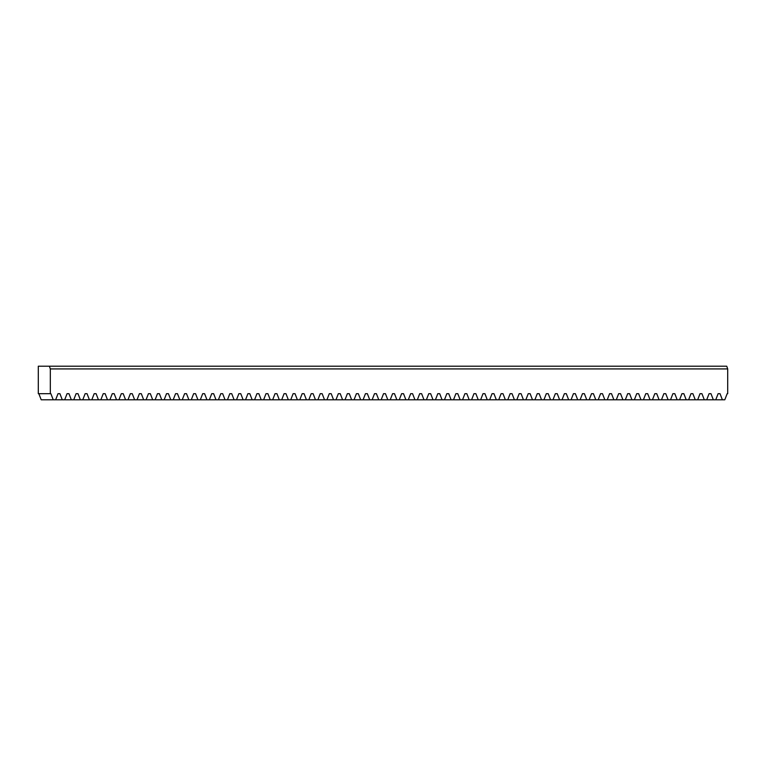 <?xml version="1.0" encoding="UTF-8"?>
<svg xmlns="http://www.w3.org/2000/svg" width="766" height="766" viewBox="0 0 766 766"><rect width="100%" height="100%" fill="white"/><g stroke="black" fill="none" stroke-linecap="round" stroke-linejoin="round"><path stroke-width="1.15" d="M715.76 399.785L718.115 393.686L720.021 393.686L722.376 399.785L41.201 399.785L38.846 393.686M50.326 368.925L50.326 393.686L38.3 393.686L38.3 366.215L726.743 366.215L727.7 368.925L50.326 368.925L49.369 366.215M722.376 399.785L724.799 399.785L727.154 393.686L727.7 393.686L727.7 368.925M50.326 393.686L50.872 393.686L53.227 399.785M55.65 399.785L58.015 393.686L59.911 393.686L62.266 399.785M64.698 399.785L67.054 393.686L68.959 393.686L71.315 399.785M73.737 399.785L76.093 393.686L77.998 393.686L80.353 399.785M82.785 399.785L85.141 393.686L87.037 393.686L89.402 399.785M91.824 399.785L94.18 393.686L96.085 393.686L98.441 399.785M100.863 399.785L103.228 393.686L105.124 393.686L107.479 399.785M109.911 399.785L112.267 393.686L114.172 393.686L116.528 399.785M118.95 399.785L121.306 393.686L123.211 393.686L125.567 399.785M127.989 399.785L130.354 393.686L132.25 393.686L134.615 399.785M137.037 399.785L139.393 393.686L141.298 393.686L143.654 399.785M146.076 399.785L148.432 393.686L150.337 393.686L152.693 399.785M155.125 399.785L157.48 393.686L159.385 393.686L161.741 399.785M164.163 399.785L166.519 393.686L168.424 393.686L170.78 399.785M173.202 399.785L175.567 393.686L177.463 393.686L179.819 399.785M182.251 399.785L184.606 393.686L186.511 393.686L188.867 399.785M191.289 399.785L193.645 393.686L195.55 393.686L197.906 399.785M200.338 399.785L202.693 393.686L204.589 393.686L206.954 399.785M209.377 399.785L211.732 393.686L213.637 393.686L215.993 399.785M218.415 399.785L220.78 393.686L222.676 393.686L225.032 399.785M227.464 399.785L229.819 393.686L231.725 393.686L234.08 399.785M236.502 399.785L238.858 393.686L240.763 393.686L243.119 399.785M245.551 399.785L247.906 393.686L249.802 393.686L252.167 399.785M254.59 399.785L256.945 393.686L258.851 393.686L261.206 399.785M263.628 399.785L265.994 393.686L267.889 393.686L270.245 399.785M272.677 399.785L275.032 393.686L276.938 393.686L279.293 399.785M281.716 399.785L284.071 393.686L285.977 393.686L288.332 399.785M290.764 399.785L293.119 393.686L295.015 393.686L297.38 399.785M299.803 399.785L302.158 393.686L304.064 393.686L306.419 399.785M308.842 399.785L311.197 393.686L313.103 393.686L315.458 399.785M317.89 399.785L320.245 393.686L322.151 393.686L324.506 399.785M326.929 399.785L329.284 393.686L331.19 393.686L333.545 399.785M335.968 399.785L338.333 393.686L340.228 393.686L342.584 399.785M345.016 399.785L347.371 393.686L349.277 393.686L351.632 399.785M354.055 399.785L356.41 393.686L358.316 393.686L360.671 399.785M363.103 399.785L365.459 393.686L367.354 393.686L369.719 399.785M372.142 399.785L374.497 393.686L376.403 393.686L378.758 399.785M381.181 399.785L383.546 393.686L385.442 393.686L387.797 399.785M390.229 399.785L392.585 393.686L394.49 393.686L396.845 399.785M399.268 399.785L401.623 393.686L403.529 393.686L405.884 399.785M408.316 399.785L410.672 393.686L412.568 393.686L414.933 399.785M417.355 399.785L419.711 393.686L421.616 393.686L423.971 399.785M426.394 399.785L428.759 393.686L430.655 393.686L433.01 399.785M435.442 399.785L437.798 393.686L439.703 393.686L442.059 399.785M444.481 399.785L446.837 393.686L448.742 393.686L451.097 399.785M453.529 399.785L455.885 393.686L457.781 393.686L460.146 399.785M462.568 399.785L464.924 393.686L466.829 393.686L469.185 399.785M471.607 399.785L473.963 393.686L475.868 393.686L478.223 399.785M480.655 399.785L483.011 393.686L484.916 393.686L487.272 399.785M489.694 399.785L492.05 393.686L493.955 393.686L496.311 399.785M498.733 399.785L501.098 393.686L502.994 393.686L505.349 399.785M507.781 399.785L510.137 393.686L512.042 393.686L514.398 399.785M516.82 399.785L519.176 393.686L521.081 393.686L523.437 399.785M525.869 399.785L528.224 393.686L530.12 393.686L532.485 399.785M534.907 399.785L537.263 393.686L539.168 393.686L541.524 399.785M543.946 399.785L546.311 393.686L548.207 393.686L550.562 399.785M552.995 399.785L555.35 393.686L557.255 393.686L559.611 399.785M562.033 399.785L564.389 393.686L566.294 393.686L568.65 399.785M571.082 399.785L573.437 393.686L575.333 393.686L577.698 399.785M580.121 399.785L582.476 393.686L584.381 393.686L586.737 399.785M589.159 399.785L591.524 393.686L593.42 393.686L595.776 399.785M598.208 399.785L600.563 393.686L602.469 393.686L604.824 399.785M607.247 399.785L609.602 393.686L611.507 393.686L613.863 399.785M616.295 399.785L618.65 393.686L620.546 393.686L622.911 399.785M625.334 399.785L627.689 393.686L629.595 393.686L631.95 399.785M634.372 399.785L636.728 393.686L638.633 393.686L640.989 399.785M643.421 399.785L645.776 393.686L647.682 393.686L650.037 399.785M652.46 399.785L654.815 393.686L656.721 393.686L659.076 399.785M661.498 399.785L663.863 393.686L665.759 393.686L668.115 399.785M670.547 399.785L672.902 393.686L674.808 393.686L677.163 399.785M679.586 399.785L681.941 393.686L683.847 393.686L686.202 399.785M688.634 399.785L690.989 393.686L692.885 393.686L695.25 399.785M697.673 399.785L700.028 393.686L701.934 393.686L704.289 399.785M706.712 399.785L709.077 393.686L710.972 393.686L713.328 399.785M58.015 393.686L59.911 393.686M67.054 393.686L68.959 393.686M76.093 393.686L77.998 393.686M85.141 393.686L87.037 393.686M94.18 393.686L96.085 393.686M103.228 393.686L105.124 393.686M112.267 393.686L114.172 393.686M121.306 393.686L123.211 393.686M130.354 393.686L132.25 393.686M139.393 393.686L141.298 393.686M148.432 393.686L150.337 393.686M157.48 393.686L159.385 393.686M166.519 393.686L168.424 393.686M175.567 393.686L177.463 393.686M184.606 393.686L186.511 393.686M193.645 393.686L195.55 393.686M202.693 393.686L204.589 393.686M211.732 393.686L213.637 393.686M220.78 393.686L222.676 393.686M229.819 393.686L231.725 393.686M238.858 393.686L240.763 393.686M247.906 393.686L249.802 393.686M256.945 393.686L258.851 393.686M265.994 393.686L267.889 393.686M275.032 393.686L276.938 393.686M284.071 393.686L285.977 393.686M293.119 393.686L295.015 393.686M302.158 393.686L304.064 393.686M311.197 393.686L313.103 393.686M320.245 393.686L322.151 393.686M329.284 393.686L331.19 393.686M338.333 393.686L340.228 393.686M347.371 393.686L349.277 393.686M356.41 393.686L358.316 393.686M365.459 393.686L367.354 393.686M374.497 393.686L376.403 393.686M383.546 393.686L385.442 393.686M392.585 393.686L394.49 393.686M401.623 393.686L403.529 393.686M410.672 393.686L412.568 393.686M419.711 393.686L421.616 393.686M428.759 393.686L430.655 393.686M437.798 393.686L439.703 393.686M446.837 393.686L448.742 393.686M455.885 393.686L457.781 393.686M464.924 393.686L466.829 393.686M473.963 393.686L475.868 393.686M483.011 393.686L484.916 393.686M492.05 393.686L493.955 393.686M501.098 393.686L502.994 393.686M510.137 393.686L512.042 393.686M519.176 393.686L521.081 393.686M528.224 393.686L530.12 393.686M537.263 393.686L539.168 393.686M546.311 393.686L548.207 393.686M555.35 393.686L557.255 393.686M564.389 393.686L566.294 393.686M573.437 393.686L575.333 393.686M582.476 393.686L584.381 393.686M591.524 393.686L593.42 393.686M600.563 393.686L602.469 393.686M609.602 393.686L611.507 393.686M618.65 393.686L620.546 393.686M627.689 393.686L629.595 393.686M636.728 393.686L638.633 393.686M645.776 393.686L647.682 393.686M654.815 393.686L656.721 393.686M663.863 393.686L665.759 393.686M672.902 393.686L674.808 393.686M681.941 393.686L683.847 393.686M690.989 393.686L692.885 393.686M700.028 393.686L701.934 393.686M709.077 393.686L710.972 393.686M718.115 393.686L720.021 393.686"/></g></svg>
